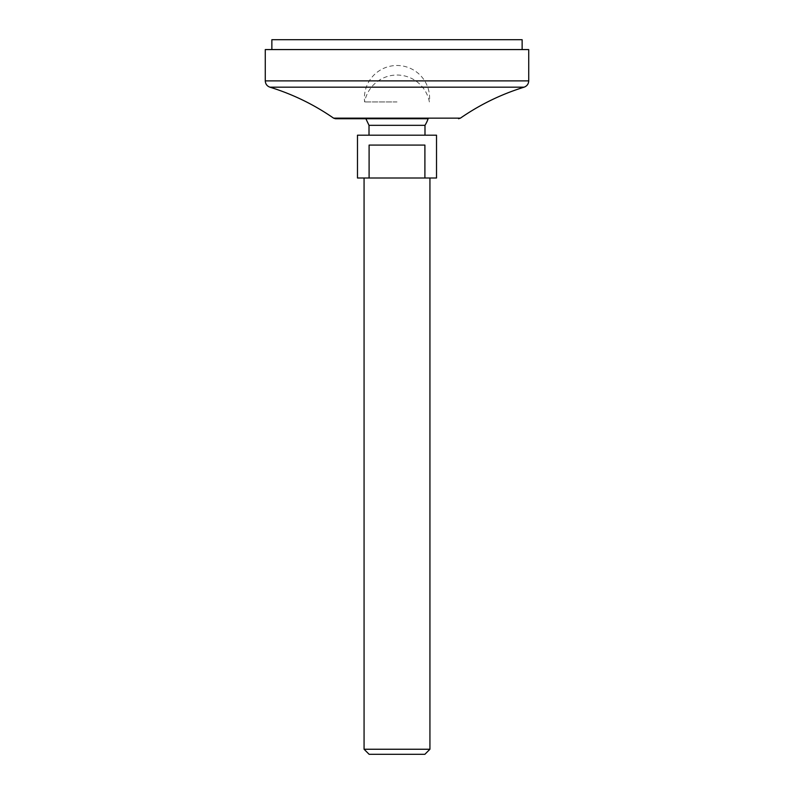 <?xml version="1.0" encoding="UTF-8"?>
<svg xmlns="http://www.w3.org/2000/svg" width="794" height="794" viewBox="0 0 794 794"><rect width="100%" height="100%" fill="white"/><g stroke="black" fill="none" stroke-linecap="round" stroke-linejoin="round"><path stroke-width="0.6" stroke-dasharray="3.97 2.98" d="M428.125 118.733L335.465 118.733M522.134 39.7L271.866 39.7M271.866 49.575L522.134 49.575L271.866 49.575M424.988 125.323L369.012 125.323M369.101 178.005L424.899 178.005L424.899 145.084L369.101 145.084L424.899 145.084L369.101 145.084L369.101 178.005L357.479 178.005M379.651 178.005L414.349 178.005L379.651 178.005M369.012 135.198L424.988 135.198L369.012 135.198M436.521 135.198L357.479 135.198M436.521 178.005L424.899 178.005M429.931 749.248L364.069 749.248M414.349 178.005L429.931 178.005L414.349 178.005M424.879 754.3L369.121 754.3M528.725 49.575L265.275 49.575M397 101.94L364.625 101.94L397 101.94M460.411 118.147L333.589 118.147M528.725 80.889L265.275 80.889M524.07 87.181L269.93 87.181M429.375 101.94A32.931 32.931 0 0 0 364.625 101.94A32.604 32.604 0 0 1 397 65.495A32.604 32.604 0 0 1 429.375 101.94"/><path stroke-width="1.19" d="M265.275 80.889L528.725 80.889L528.725 49.575L265.275 49.575L265.275 80.889C265.454 83.995 267.002 86.099 269.93 87.181C292.738 94.228 313.958 104.55 333.589 118.147L335.465 118.733L428.125 118.733A32.931 32.931 0 0 1 424.988 125.323L424.988 135.198M271.866 49.575L271.866 39.7L522.134 39.7L522.134 49.575M365.875 118.733L369.012 125.323L424.988 125.323M379.651 178.005L357.479 178.005L357.479 135.198L436.521 135.198L436.521 178.005L379.651 178.005M424.899 178.005L424.899 145.084L369.101 145.084L369.101 178.005M369.012 125.323L369.012 135.198M364.069 178.005L364.069 749.248L429.931 749.248L429.931 178.005M429.931 749.248L424.879 754.3L369.121 754.3L364.069 749.248M333.589 118.147L460.411 118.147L458.535 118.733M269.93 87.181L524.07 87.181C526.998 86.099 528.546 83.995 528.725 80.889M524.07 87.181C501.262 94.228 480.042 104.55 460.411 118.147"/></g></svg>
